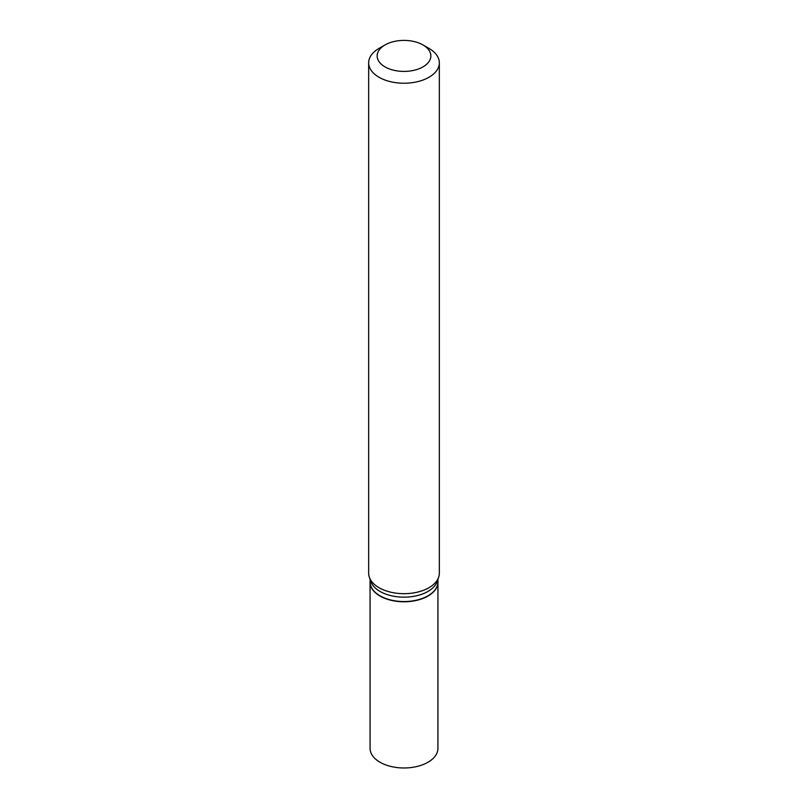 <?xml version="1.0" encoding="UTF-8"?>
<svg xmlns="http://www.w3.org/2000/svg" width="808" height="808" viewBox="0 0 808 808"><rect width="100%" height="100%" fill="white"/><g stroke="black" fill="none" stroke-linecap="round" stroke-linejoin="round"><path stroke-width="1.21" d="M370.074 582.083A33.926 19.584 0 0 0 370.074 582.194L370.074 748.39A33.926 19.584 0 0 0 380.012 762.237A33.926 19.584 0 0 0 416.979 766.489A33.926 19.584 0 0 0 437.926 748.39L437.926 582.194A33.926 19.584 0 0 0 437.926 582.083M370.074 582.194A33.926 19.584 0 0 0 380.012 596.041A33.926 19.584 0 0 0 416.979 600.293A33.926 19.584 0 0 0 437.926 582.194M427.886 595.87A33.643 19.422 0 0 1 427.786 595.93A33.643 19.422 0 0 1 380.214 595.93L380.012 595.809A33.926 19.584 0 0 0 427.988 595.809A33.926 19.584 0 0 0 437.926 581.962L437.926 579.447M385.012 44.945L379.013 48.399A35.34 20.402 0 0 0 368.66 62.832L368.66 573.266A35.34 20.402 0 0 0 369.306 577.134L370.69 581.285A33.926 19.584 0 0 0 380.012 591.426A33.926 19.584 0 0 0 413.938 596.304A33.926 19.584 0 0 0 437.31 581.285L438.694 577.134A35.34 20.402 0 0 0 439.34 573.266L439.34 62.832A35.34 20.402 0 0 0 428.987 48.399L422.988 44.945A26.856 15.503 0 0 0 385.012 44.945A26.856 15.503 0 0 0 385.012 66.872A26.856 15.503 0 0 0 422.988 66.872A26.856 15.503 0 0 0 422.988 44.945L428.987 48.399M368.66 62.832A35.34 20.402 0 0 0 379.013 77.255A35.34 20.402 0 0 0 417.524 81.679A35.34 20.402 0 0 0 439.34 62.832M369.306 577.134A35.34 20.402 0 0 0 379.013 587.699A35.34 20.402 0 0 0 414.353 592.779A35.34 20.402 0 0 0 438.694 577.134M370.074 579.447L370.074 581.962A33.926 19.584 0 0 0 380.012 595.809L380.214 595.93"/></g></svg>
